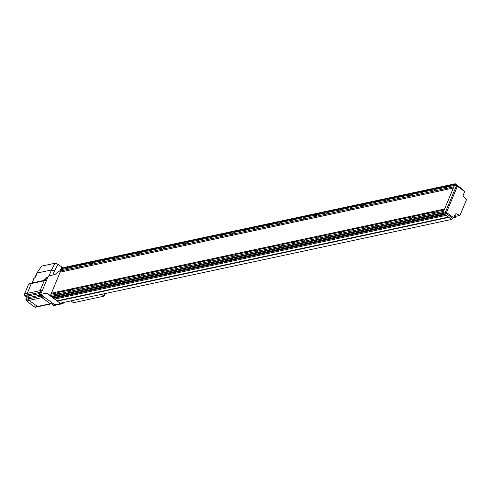 <?xml version="1.0" encoding="UTF-8"?>
<svg xmlns="http://www.w3.org/2000/svg" width="491" height="491" viewBox="0 0 491 491"><rect width="100%" height="100%" fill="white"/><g stroke="black" fill="none" stroke-linecap="round" stroke-linejoin="round"><path stroke-width="0.74" d="M60.197 303.18L60.694 303.542L54.802 304.801A2.142 1.682 77.9 0 0 55.999 305.095A2.142 1.682 77.9 0 1 54.802 304.801L40.667 294.44L46.559 293.176A3.891 1.811 126.2 0 1 47.492 293.317A3.891 1.811 126.2 0 1 47.553 293.366L52.647 297.73L443.987 213.99L444.091 212.695L445.644 213.837L53.255 298.08M62.83 303.61L60.694 303.542M61.123 269.811L55.606 274.015A3.891 1.811 126.2 0 1 54.249 274.708L48.351 275.967L40.667 294.44M62.983 303.585L63.818 302.407M445.644 213.837L444.877 214.641L451.898 219.36L452.444 218.053L453.739 217.771L455.096 214.512A1.553 1.221 -102.1 0 1 455.881 213.806A1.553 1.221 -102.1 0 1 456.513 213.88L455.335 214.131M454.697 215.475L456.311 216.187L459.963 215.402L456.513 213.88M453.739 217.771L446.485 212.456L445.19 212.732L452.444 218.053M446.485 212.456L457.391 186.255L464.646 191.57L463.289 194.829A1.553 1.221 -102.1 0 0 463.639 196.762L466.45 199.825L459.963 215.402M457.391 186.255L456.096 186.531L445.19 212.732M67.543 269.743L67.396 269.504A1.246 0.577 126.2 0 1 67.5 268.884A1.246 0.577 126.2 0 1 67.942 268.196L69.121 267.945A1.246 0.577 126.2 0 1 69.01 268.559A1.246 0.577 126.2 0 1 68.574 269.252L60.651 270.946L50.321 295.84M69.016 267.736L80.905 265.422A1.246 0.577 126.2 0 1 80.8 266.042A1.246 0.577 126.2 0 1 80.358 266.73L68.574 269.252M57.318 294.305L57.171 294.066A1.246 0.577 126.2 0 1 57.275 293.446A1.246 0.577 126.2 0 1 57.717 292.759L58.895 292.507A1.246 0.577 126.2 0 1 58.785 293.127A1.246 0.577 126.2 0 1 58.349 293.814L50.426 295.508M58.791 292.298L70.679 289.985A1.246 0.577 126.2 0 1 70.575 290.604A1.246 0.577 126.2 0 1 70.133 291.292L58.349 293.814M80.8 265.214L92.689 262.9A1.246 0.577 126.2 0 1 92.584 263.52A1.246 0.577 126.2 0 1 92.142 264.207L80.358 266.73M79.327 267.221L79.18 266.981A1.246 0.577 126.2 0 1 79.29 266.361A1.246 0.577 126.2 0 1 79.726 265.674M70.575 289.776L82.463 287.462A1.246 0.577 126.2 0 1 82.359 288.082A1.246 0.577 126.2 0 1 81.917 288.769L70.133 291.292M69.102 291.783L68.955 291.544A1.246 0.577 126.2 0 1 69.065 290.924A1.246 0.577 126.2 0 1 69.501 290.236M92.584 262.691L104.479 260.377A1.246 0.577 126.2 0 1 104.368 260.997A1.246 0.577 126.2 0 1 103.932 261.685L92.142 264.207M91.111 264.698L90.97 264.459A1.246 0.577 126.2 0 1 91.074 263.839A1.246 0.577 126.2 0 1 91.51 263.151M82.359 287.253L94.254 284.94A1.246 0.577 126.2 0 1 94.143 285.559A1.246 0.577 126.2 0 1 93.707 286.253L81.917 288.769M80.886 289.26L80.745 289.021A1.246 0.577 126.2 0 1 80.849 288.407A1.246 0.577 126.2 0 1 81.285 287.714M104.368 260.169L116.263 257.855A1.246 0.577 126.2 0 1 116.152 258.475A1.246 0.577 126.2 0 1 115.716 259.162L103.932 261.685M102.901 262.176L102.754 261.936A1.246 0.577 126.2 0 1 102.858 261.316A1.246 0.577 126.2 0 1 103.3 260.629M94.143 284.731L106.038 282.417A1.246 0.577 126.2 0 1 105.927 283.037A1.246 0.577 126.2 0 1 105.491 283.73L93.707 286.253M92.676 286.738L92.529 286.505A1.246 0.577 126.2 0 1 92.633 285.885A1.246 0.577 126.2 0 1 93.075 285.191M116.158 257.646L128.047 255.332A1.246 0.577 126.2 0 1 127.942 255.952A1.246 0.577 126.2 0 1 127.5 256.64L115.716 259.162M114.685 259.653L114.538 259.414A1.246 0.577 126.2 0 1 114.649 258.794A1.246 0.577 126.2 0 1 115.084 258.106M105.933 282.208L117.822 279.895A1.246 0.577 126.2 0 1 117.717 280.514A1.246 0.577 126.2 0 1 117.275 281.208L105.491 283.73M104.46 284.215L104.313 283.982A1.246 0.577 126.2 0 1 104.423 283.362A1.246 0.577 126.2 0 1 104.859 282.669M127.942 255.124L139.831 252.81A1.246 0.577 126.2 0 1 139.726 253.43A1.246 0.577 126.2 0 1 139.291 254.117L127.5 256.64M126.469 257.131L126.322 256.891A1.246 0.577 126.2 0 1 126.433 256.271A1.246 0.577 126.2 0 1 126.868 255.584M117.717 279.686L129.606 277.372A1.246 0.577 126.2 0 1 129.501 277.992A1.246 0.577 126.2 0 1 129.065 278.685L117.275 281.208M116.244 281.693L116.097 281.46A1.246 0.577 126.2 0 1 116.207 280.84A1.246 0.577 126.2 0 1 116.643 280.146M139.726 252.601L151.621 250.287A1.246 0.577 126.2 0 1 151.51 250.907A1.246 0.577 126.2 0 1 151.075 251.601L139.291 254.117M138.253 254.608L138.112 254.375A1.246 0.577 126.2 0 1 138.216 253.755A1.246 0.577 126.2 0 1 138.658 253.061M129.501 277.163L141.396 274.85A1.246 0.577 126.2 0 1 141.285 275.469A1.246 0.577 126.2 0 1 140.849 276.163L129.065 278.685M128.028 279.176L127.887 278.937A1.246 0.577 126.2 0 1 127.991 278.317A1.246 0.577 126.2 0 1 128.433 277.624M151.516 250.079L163.405 247.765A1.246 0.577 126.2 0 1 163.3 248.385A1.246 0.577 126.2 0 1 162.859 249.078L151.075 251.601M150.043 252.086L149.896 251.852A1.246 0.577 126.2 0 1 150.001 251.232A1.246 0.577 126.2 0 1 150.442 250.539M141.291 274.647L153.18 272.327A1.246 0.577 126.2 0 1 153.075 272.947A1.246 0.577 126.2 0 1 152.633 273.64L140.849 276.163M139.818 276.654L139.671 276.415A1.246 0.577 126.2 0 1 139.775 275.795A1.246 0.577 126.2 0 1 140.217 275.101M163.3 247.556L175.189 245.242A1.246 0.577 126.2 0 1 175.084 245.862A1.246 0.577 126.2 0 1 174.643 246.556L162.859 249.078M161.827 249.563L161.68 249.33A1.246 0.577 126.2 0 1 161.791 248.71A1.246 0.577 126.2 0 1 162.226 248.016M153.075 272.124L164.964 269.811A1.246 0.577 126.2 0 1 164.859 270.431A1.246 0.577 126.2 0 1 164.417 271.118L152.633 273.64M151.602 274.131L151.455 273.892A1.246 0.577 126.2 0 1 151.566 273.272A1.246 0.577 126.2 0 1 152.001 272.585M175.084 245.034L186.979 242.72A1.246 0.577 126.2 0 1 186.868 243.34A1.246 0.577 126.2 0 1 186.433 244.033L174.643 246.556M173.611 247.047L173.47 246.807A1.246 0.577 126.2 0 1 173.575 246.187A1.246 0.577 126.2 0 1 174.01 245.494M164.859 269.602L176.754 267.288A1.246 0.577 126.2 0 1 176.643 267.908A1.246 0.577 126.2 0 1 176.208 268.595L164.417 271.118M163.386 271.609L163.245 271.37A1.246 0.577 126.2 0 1 163.35 270.75A1.246 0.577 126.2 0 1 163.785 270.062M186.868 242.517L198.763 240.197A1.246 0.577 126.2 0 1 198.652 240.817A1.246 0.577 126.2 0 1 198.217 241.511L186.433 244.033M185.402 244.524L185.254 244.285A1.246 0.577 126.2 0 1 185.359 243.665A1.246 0.577 126.2 0 1 185.801 242.971M176.643 267.079L188.538 264.766A1.246 0.577 126.2 0 1 188.427 265.385A1.246 0.577 126.2 0 1 187.992 266.073L176.208 268.595M175.177 269.086L175.029 268.847A1.246 0.577 126.2 0 1 175.134 268.227A1.246 0.577 126.2 0 1 175.575 267.54M198.659 239.995L210.547 237.681A1.246 0.577 126.2 0 1 210.443 238.295A1.246 0.577 126.2 0 1 210.001 238.988L198.217 241.511M197.186 242.002L197.038 241.762A1.246 0.577 126.2 0 1 197.149 241.142A1.246 0.577 126.2 0 1 197.585 240.455M188.434 264.557L200.322 262.243A1.246 0.577 126.2 0 1 200.218 262.863A1.246 0.577 126.2 0 1 199.776 263.55L187.992 266.073M186.961 266.564L186.813 266.325A1.246 0.577 126.2 0 1 186.924 265.705A1.246 0.577 126.2 0 1 187.359 265.017M210.443 237.472L222.331 235.158A1.246 0.577 126.2 0 1 222.227 235.778A1.246 0.577 126.2 0 1 221.791 236.466L210.001 238.988M208.97 239.479L208.822 239.24A1.246 0.577 126.2 0 1 208.933 238.62A1.246 0.577 126.2 0 1 209.369 237.932M200.218 262.034L212.106 259.721A1.246 0.577 126.2 0 1 212.002 260.34A1.246 0.577 126.2 0 1 211.566 261.028L199.776 263.55M198.745 264.041L198.597 263.802A1.246 0.577 126.2 0 1 198.708 263.182A1.246 0.577 126.2 0 1 199.143 262.495M222.227 234.95L234.121 232.636A1.246 0.577 126.2 0 1 234.011 233.256A1.246 0.577 126.2 0 1 233.575 233.943L221.791 236.466M220.76 236.957L220.612 236.717A1.246 0.577 126.2 0 1 220.717 236.097A1.246 0.577 126.2 0 1 221.159 235.41M212.002 259.512L223.896 257.198A1.246 0.577 126.2 0 1 223.786 257.818A1.246 0.577 126.2 0 1 223.35 258.505L211.566 261.028M210.535 261.519L210.387 261.28A1.246 0.577 126.2 0 1 210.492 260.66A1.246 0.577 126.2 0 1 210.934 259.972M234.017 232.427L245.905 230.113A1.246 0.577 126.2 0 1 245.801 230.733A1.246 0.577 126.2 0 1 245.359 231.421L233.575 233.943M232.544 234.434L232.396 234.195A1.246 0.577 126.2 0 1 232.507 233.575A1.246 0.577 126.2 0 1 232.943 232.887M223.792 256.989L235.68 254.676A1.246 0.577 126.2 0 1 235.576 255.295A1.246 0.577 126.2 0 1 235.134 255.989L223.35 258.505M222.319 258.996L222.171 258.763A1.246 0.577 126.2 0 1 222.282 258.143A1.246 0.577 126.2 0 1 222.718 257.45M245.801 229.905L257.689 227.591A1.246 0.577 126.2 0 1 257.585 228.211A1.246 0.577 126.2 0 1 257.149 228.898L245.359 231.421M244.328 231.912L244.18 231.672A1.246 0.577 126.2 0 1 244.291 231.052A1.246 0.577 126.2 0 1 244.727 230.365M235.576 254.467L247.464 252.153A1.246 0.577 126.2 0 1 247.36 252.773A1.246 0.577 126.2 0 1 246.924 253.466L235.134 255.989M234.103 256.474L233.955 256.241A1.246 0.577 126.2 0 1 234.066 255.621A1.246 0.577 126.2 0 1 234.502 254.927M257.585 227.382L269.479 225.068A1.246 0.577 126.2 0 1 269.369 225.688A1.246 0.577 126.2 0 1 268.933 226.376L257.149 228.898M256.112 229.389L255.971 229.15A1.246 0.577 126.2 0 1 256.075 228.53A1.246 0.577 126.2 0 1 256.511 227.842M247.36 251.944L259.254 249.631A1.246 0.577 126.2 0 1 259.144 250.25A1.246 0.577 126.2 0 1 258.708 250.944L246.924 253.466M245.887 253.951L245.745 253.718A1.246 0.577 126.2 0 1 245.85 253.098A1.246 0.577 126.2 0 1 246.292 252.405M269.375 224.86L281.263 222.546A1.246 0.577 126.2 0 1 281.153 223.166A1.246 0.577 126.2 0 1 280.717 223.853L268.933 226.376M267.902 226.867L267.755 226.627A1.246 0.577 126.2 0 1 267.859 226.013A1.246 0.577 126.2 0 1 268.301 225.32M259.15 249.422L271.038 247.108A1.246 0.577 126.2 0 1 270.928 247.728A1.246 0.577 126.2 0 1 270.492 248.421L258.708 250.944M257.677 251.429L257.53 251.196A1.246 0.577 126.2 0 1 257.634 250.576A1.246 0.577 126.2 0 1 258.076 249.882M281.159 222.337L293.047 220.023A1.246 0.577 126.2 0 1 292.943 220.643A1.246 0.577 126.2 0 1 292.501 221.337L280.717 223.853M279.686 224.344L279.539 224.111A1.246 0.577 126.2 0 1 279.649 223.491A1.246 0.577 126.2 0 1 280.085 222.797M270.934 246.899L282.822 244.586A1.246 0.577 126.2 0 1 282.718 245.205A1.246 0.577 126.2 0 1 282.276 245.899L270.492 248.421M269.461 248.912L269.314 248.673A1.246 0.577 126.2 0 1 269.424 248.053A1.246 0.577 126.2 0 1 269.86 247.36M292.943 219.815L304.837 217.501A1.246 0.577 126.2 0 1 304.727 218.121A1.246 0.577 126.2 0 1 304.291 218.814L292.501 221.337M291.47 221.822L291.329 221.588A1.246 0.577 126.2 0 1 291.433 220.968A1.246 0.577 126.2 0 1 291.869 220.275M282.718 244.383L294.612 242.063A1.246 0.577 126.2 0 1 294.502 242.683A1.246 0.577 126.2 0 1 294.066 243.376L282.276 245.899M281.245 246.39L281.104 246.151A1.246 0.577 126.2 0 1 281.208 245.531A1.246 0.577 126.2 0 1 281.644 244.837M304.727 217.292L316.621 214.978A1.246 0.577 126.2 0 1 316.511 215.598A1.246 0.577 126.2 0 1 316.075 216.292L304.291 218.814M303.26 219.299L303.113 219.066A1.246 0.577 126.2 0 1 303.217 218.446A1.246 0.577 126.2 0 1 303.659 217.752M294.502 241.86L306.396 239.547A1.246 0.577 126.2 0 1 306.286 240.167A1.246 0.577 126.2 0 1 305.85 240.854L294.066 243.376M293.035 243.867L292.888 243.628A1.246 0.577 126.2 0 1 292.992 243.008A1.246 0.577 126.2 0 1 293.434 242.321M316.517 214.77L328.405 212.456A1.246 0.577 126.2 0 1 328.301 213.076A1.246 0.577 126.2 0 1 327.859 213.769L316.075 216.292M315.044 216.783L314.897 216.543A1.246 0.577 126.2 0 1 315.007 215.923A1.246 0.577 126.2 0 1 315.443 215.23M306.292 239.338L318.18 237.024A1.246 0.577 126.2 0 1 318.076 237.644A1.246 0.577 126.2 0 1 317.634 238.331L305.85 240.854M304.819 241.345L304.672 241.106A1.246 0.577 126.2 0 1 304.782 240.486A1.246 0.577 126.2 0 1 305.218 239.798M328.301 212.253L340.189 209.933A1.246 0.577 126.2 0 1 340.085 210.553A1.246 0.577 126.2 0 1 339.649 211.247L327.859 213.769M326.828 214.26L326.681 214.021A1.246 0.577 126.2 0 1 326.791 213.401A1.246 0.577 126.2 0 1 327.227 212.707M318.076 236.815L329.964 234.502A1.246 0.577 126.2 0 1 329.86 235.121A1.246 0.577 126.2 0 1 329.424 235.809L317.634 238.331M316.603 238.822L316.456 238.583A1.246 0.577 126.2 0 1 316.566 237.963A1.246 0.577 126.2 0 1 317.002 237.276M340.085 209.731L351.979 207.417A1.246 0.577 126.2 0 1 351.869 208.037A1.246 0.577 126.2 0 1 351.433 208.724L339.649 211.247M338.612 211.738L338.471 211.498A1.246 0.577 126.2 0 1 338.575 210.878A1.246 0.577 126.2 0 1 339.017 210.191M329.86 234.293L341.754 231.979A1.246 0.577 126.2 0 1 341.644 232.599A1.246 0.577 126.2 0 1 341.208 233.286L329.424 235.809M328.387 236.3L328.246 236.061A1.246 0.577 126.2 0 1 328.35 235.441A1.246 0.577 126.2 0 1 328.792 234.753M351.875 207.208L363.763 204.894A1.246 0.577 126.2 0 1 363.659 205.514A1.246 0.577 126.2 0 1 363.217 206.202L351.433 208.724M350.402 209.215L350.255 208.976A1.246 0.577 126.2 0 1 350.359 208.356A1.246 0.577 126.2 0 1 350.801 207.668M341.65 231.77L353.538 229.457A1.246 0.577 126.2 0 1 353.434 230.076A1.246 0.577 126.2 0 1 352.992 230.764L341.208 233.286M340.177 233.777L340.03 233.538A1.246 0.577 126.2 0 1 340.134 232.918A1.246 0.577 126.2 0 1 340.576 232.231M363.659 204.686L375.547 202.372A1.246 0.577 126.2 0 1 375.443 202.992A1.246 0.577 126.2 0 1 375.001 203.679L363.217 206.202M362.186 206.693L362.039 206.453A1.246 0.577 126.2 0 1 362.149 205.833A1.246 0.577 126.2 0 1 362.585 205.146M353.434 229.248L365.322 226.934A1.246 0.577 126.2 0 1 365.218 227.554A1.246 0.577 126.2 0 1 364.776 228.241L352.992 230.764M351.961 231.255L351.814 231.016A1.246 0.577 126.2 0 1 351.924 230.396A1.246 0.577 126.2 0 1 352.36 229.708M375.443 202.163L387.338 199.849A1.246 0.577 126.2 0 1 387.227 200.469A1.246 0.577 126.2 0 1 386.791 201.157L375.001 203.679M373.97 204.17L373.829 203.931A1.246 0.577 126.2 0 1 373.933 203.311A1.246 0.577 126.2 0 1 374.369 202.623M365.218 226.725L377.113 224.412A1.246 0.577 126.2 0 1 377.002 225.031A1.246 0.577 126.2 0 1 376.566 225.725L364.776 228.241M363.745 228.732L363.604 228.499A1.246 0.577 126.2 0 1 363.708 227.879A1.246 0.577 126.2 0 1 364.144 227.186M387.227 199.641L399.122 197.327A1.246 0.577 126.2 0 1 399.011 197.947A1.246 0.577 126.2 0 1 398.575 198.634L386.791 201.157M385.76 201.648L385.613 201.408A1.246 0.577 126.2 0 1 385.717 200.788A1.246 0.577 126.2 0 1 386.159 200.101M377.002 224.203L388.897 221.889A1.246 0.577 126.2 0 1 388.786 222.509A1.246 0.577 126.2 0 1 388.35 223.202L376.566 225.725M375.535 226.21L375.388 225.977A1.246 0.577 126.2 0 1 375.492 225.357A1.246 0.577 126.2 0 1 375.934 224.663M399.017 197.118L410.906 194.804A1.246 0.577 126.2 0 1 410.801 195.424A1.246 0.577 126.2 0 1 410.359 196.112L398.575 198.634M397.544 199.125L397.397 198.886A1.246 0.577 126.2 0 1 397.507 198.266A1.246 0.577 126.2 0 1 397.943 197.578M388.792 221.68L400.681 219.367A1.246 0.577 126.2 0 1 400.576 219.986A1.246 0.577 126.2 0 1 400.134 220.68L388.35 223.202M387.319 223.687L387.172 223.454A1.246 0.577 126.2 0 1 387.282 222.834A1.246 0.577 126.2 0 1 387.718 222.141M410.801 194.596L422.69 192.282A1.246 0.577 126.2 0 1 422.585 192.902A1.246 0.577 126.2 0 1 422.15 193.595L410.359 196.112M409.328 196.603L409.181 196.363A1.246 0.577 126.2 0 1 409.291 195.749A1.246 0.577 126.2 0 1 409.727 195.056M400.576 219.158L412.465 216.844A1.246 0.577 126.2 0 1 412.36 217.464A1.246 0.577 126.2 0 1 411.924 218.157L400.134 220.68M399.103 221.165L398.956 220.932A1.246 0.577 126.2 0 1 399.066 220.312A1.246 0.577 126.2 0 1 399.502 219.618M422.585 192.073L434.48 189.759A1.246 0.577 126.2 0 1 434.369 190.379A1.246 0.577 126.2 0 1 433.934 191.073L422.15 193.595M421.118 194.08L420.971 193.847A1.246 0.577 126.2 0 1 421.075 193.227A1.246 0.577 126.2 0 1 421.517 192.533M412.36 216.635L424.255 214.321A1.246 0.577 126.2 0 1 424.144 214.941A1.246 0.577 126.2 0 1 423.708 215.635L411.924 218.157M410.893 218.648L410.746 218.409A1.246 0.577 126.2 0 1 410.85 217.789A1.246 0.577 126.2 0 1 411.292 217.096M434.375 189.551L446.264 187.237A1.246 0.577 126.2 0 1 446.159 187.857A1.246 0.577 126.2 0 1 445.718 188.55L433.934 191.073M432.902 191.558L432.755 191.324A1.246 0.577 126.2 0 1 432.866 190.704A1.246 0.577 126.2 0 1 433.301 190.011M424.15 214.119L436.039 211.805A1.246 0.577 126.2 0 1 435.934 212.419A1.246 0.577 126.2 0 1 435.492 213.112L423.708 215.635M422.677 216.126L422.53 215.887A1.246 0.577 126.2 0 1 422.641 215.267A1.246 0.577 126.2 0 1 423.076 214.573M446.159 187.028L454.396 185.5L453.85 186.807L445.718 188.55M444.686 189.035L444.539 188.802A1.246 0.577 126.2 0 1 444.65 188.182A1.246 0.577 126.2 0 1 445.085 187.488M435.934 211.596L444.171 210.062L443.625 211.369L435.492 213.112M434.461 213.603L434.314 213.364A1.246 0.577 126.2 0 1 434.425 212.744A1.246 0.577 126.2 0 1 434.86 212.057M67.942 268.196L61.197 269.639L60.651 270.946M463.743 190.907L463.897 190.539L460.576 188.108M57.717 292.759L50.972 294.201M451.898 219.36L60.148 303.192L54.605 299.123M453.85 186.807L444.171 210.062M444.723 209L51.524 293.139M443.625 211.369L443.244 212.554L51.058 296.478M443.244 212.554L442.962 213.235L51.616 296.975M442.962 213.235L443.987 213.99M445.042 214.248L53.206 298.092L54.562 299.136L445.902 215.396M444.877 214.641L53.537 298.381M448.706 217.022L56.956 300.848M448.651 217.151L57.066 300.946M448.927 217.353L57.343 301.149M454.236 216.58L454.598 215.715M455.851 215.985L455.182 217.587L454.022 217.102M455.182 217.587L452.389 218.188M460.761 188.065L457.146 185.162L455.703 185.469M457.146 185.162L456.078 185.751M456.98 185.555L457.317 185.801L456.415 185.991M457.317 185.801L457.103 186.316M456.906 186.353L455.488 185.316L455.758 184.659L456.096 184.904L455.617 185.009M456.096 184.904L456.256 184.512L455.231 183.757L63.891 267.497L61.197 269.639M455.231 183.757L454.948 184.438L62.762 268.356M454.948 184.438L454.396 185.5M453.469 187.992L60.27 272.131M27.14 300.934L27.091 300.946A1.086 0.853 -102.1 0 1 26.569 298.835M32.516 283.019A1.283 1.007 77.9 0 0 31.35 283.546L27.263 293.366A1.283 1.007 77.9 0 0 27.545 294.956L28.423 295.92A1.553 1.221 -102.1 0 1 28.859 297.558L28.588 298.866A1.283 1.007 77.9 0 0 29.129 300.382L37.457 306.488A1.283 1.007 77.9 0 0 38.709 306.292M28.723 285.001A1.086 0.853 -102.1 0 1 29.331 283.73L29.399 283.718M27.428 301.143L27.25 301.572L27.84 301.443L27.005 300.836A1.283 1.007 -102.1 0 1 26.465 299.32L26.741 298.012A1.553 1.221 77.9 0 0 26.747 297.951L26.158 298.08A1.553 1.221 -102.1 0 0 25.716 296.503L24.838 295.539A1.283 1.007 77.9 0 1 24.55 293.949L28.233 285.105L28.822 284.983L29.227 284.001A1.283 1.007 -102.1 0 1 29.877 283.411L32.001 282.963A1.283 1.007 77.9 0 0 31.35 283.546L27.263 293.366A1.283 1.007 77.9 0 0 27.545 294.956L28.423 295.92A1.553 1.221 -102.1 0 1 28.859 297.558L28.588 298.866A1.283 1.007 77.9 0 0 29.129 300.382L37.457 306.488A1.283 1.007 77.9 0 0 38.175 306.66L51.021 303.911A1.283 1.007 -102.1 0 1 50.303 303.739L41.974 297.632A1.283 1.007 -102.1 0 1 41.434 296.116A1.283 1.007 -102.1 0 0 41.974 297.632L43.153 297.38L41.011 295.809L42.189 295.557L54.802 304.801L53.623 305.052A2.142 1.682 77.9 0 0 54.82 305.347L62.903 303.616M26.158 298.08L26.649 298.436M27.25 301.572L34.744 307.065A1.283 1.007 77.9 0 0 35.469 307.243L38.175 306.66M24.838 295.539L40.391 292.213A1.283 1.007 -102.1 0 1 40.109 290.623L44.196 280.797A1.283 1.007 -102.1 0 1 45.362 280.269M51.555 303.542A1.283 1.007 -102.1 0 1 50.303 303.739L51.481 303.487L53.623 305.052M40.532 292.182L40.391 292.213A1.283 1.007 -102.1 0 1 40.109 290.623L41.287 290.365L40.237 292.888A2.142 1.682 77.9 0 0 41.011 295.809M48.683 276.795A2.142 1.682 77.9 0 0 47.602 277.771L41.416 292.636L40.237 292.888M47.94 276.955L47.504 277.047A2.142 1.682 77.9 0 0 46.424 278.023L45.375 280.545L44.196 280.797A1.283 1.007 -102.1 0 1 44.847 280.214L45.577 280.054M34.744 307.065L50.303 303.739L41.974 297.632L27.005 300.836M24.55 293.949L40.109 290.623L44.196 280.797L29.227 284.001M33.867 278.784L32.075 283.049M60.381 270.381L61.768 267.049L58.012 264.201L54.501 270.94L51.518 269.976L55.017 263.256L58.012 264.201M41.618 266.122L36.702 273.303L41.618 266.122L55.017 263.256M50.769 275.451L51.402 275.316M34.904 277.777L35.616 276.746L34.916 277.562M36.702 273.303L34.947 277.501M61.706 267.196L63.167 268.049M60.645 270.179L61.903 267.153M43.49 280.502L44.945 279.005L45.571 280.146L43.711 279.974M45.804 278.82L44.945 279.005M35.616 276.746L37.156 273.045L51.518 269.976L49.088 275.813M34.935 277.538L33.726 278.685M32.259 282.644L31.97 283.227M53.918 305.23L53.838 305.249A1.363 1.068 -102.1 0 1 52.537 304.26M40.808 295.637L40.747 295.65A1.363 1.068 -102.1 0 1 40.176 292.986L40.201 292.986M45.896 279.293A1.363 1.068 -102.1 0 1 46.602 277.55L46.731 277.519M70.919 300.885L73.411 302.714L104.055 296.159L101.557 294.33M105.135 293.563L104.055 296.159M46.559 293.176L51.039 296.466M52.74 297.712L53.249 298.086M25.716 296.503L39.513 293.55M26.741 298.012L39.74 295.232M26.465 299.32L41.434 296.116M46.424 278.023L47.602 277.771M54.501 270.94L52.807 275.015M51.021 303.911L51.831 303.739M32.001 282.963L44.847 280.214M33.732 278.642L31.958 283.166"/></g></svg>
